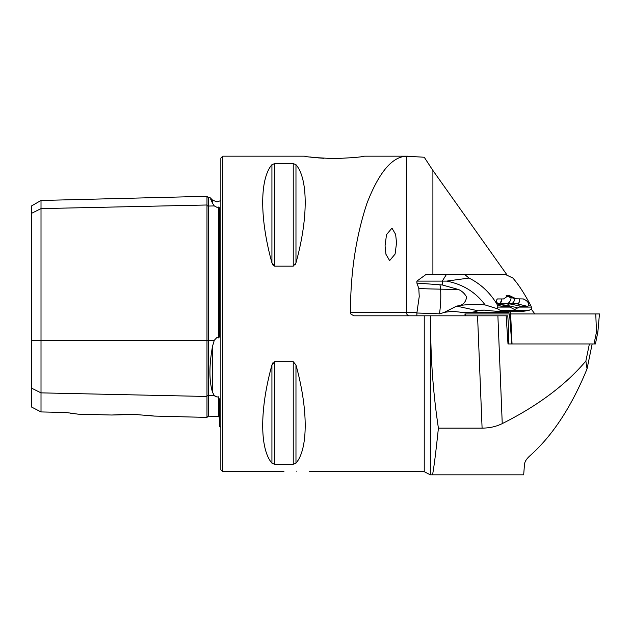 <?xml version="1.0" encoding="UTF-8"?>
<svg xmlns="http://www.w3.org/2000/svg" width="631" height="631" viewBox="0 0 631 631"><rect width="100%" height="100%" fill="white"/><g stroke="black" fill="none" stroke-linecap="round" stroke-linejoin="round"><path stroke-width="0.95" d="M210.612 199.017L212.513 203.206C209.082 195.61 209.082 195.61 212.513 203.206L214.28 205.927L216.977 207.339L218.358 207.039L219.588 207.875L219.588 334.241C219.856 336.102 219.446 337.325 218.358 337.924L218.358 207.039M147.693 415.245L154.279 416.081L206.968 417.406L206.968 204.996A1.262 1.096 180 0 0 208.262 206.061L214.28 205.927M214.351 395.613L215.305 396.426M220.85 427.258L219.588 426.493L219.588 399.652L218.358 396.804L216.977 397.025L214.28 395.542L212.513 392.245C209.082 380.769 209.082 365.467 212.513 346.324L214.28 340.298L216.977 337.404L218.358 337.924M296.57 471.168C312.85 471.72 312.85 471.72 296.57 471.168C280.29 471.72 280.29 471.72 296.57 471.168M361.121 156.669L361.776 156.575M362.241 156.504L363.771 156.275M334.43 158.594C352.043 157.837 362.036 157.032 364.402 156.172C362.068 157.024 352.082 157.837 334.43 158.594C316.778 157.837 306.792 157.024 304.457 156.172C306.8 157.032 316.794 157.837 334.43 158.594M385.06 245.83L386.511 234.637L391.961 228.13L395.645 234.448L396.536 242.919L395.085 254.104L389.635 260.611L385.951 254.301L385.06 245.83M132.51 414.244L154.279 416.081L132.51 414.244L111.805 415.017L136.477 414.378M78.165 414.173L111.805 415.017L128.574 414.204M222.743 156.172L222.743 471.672L220.85 469.779L220.85 158.065L222.743 156.172L304.457 156.172M309.86 156.961L313.717 157.434M318.371 157.892L323.837 158.294M274.659 266.164L274.659 163.579L271.929 164.675L271.929 262.835C259.633 218.515 259.633 178.881 271.929 164.675L274.659 163.579L293.241 163.579L295.971 164.675C308.267 178.881 308.267 218.515 295.971 262.835L293.241 266.164L274.659 266.164L271.929 262.835L273.231 265.454M295.087 264.917L295.971 262.835L295.971 164.675M507.332 275.384L432.905 170.473L424.237 157.237L406.506 156.22C392.135 156.677 378.955 172.366 366.966 203.285C355.908 236.728 350.418 273.184 350.481 312.66L350.757 313.922L353.841 315.815L430.689 315.815L430.334 474.827L432.535 474.827C433.978 467.334 435.934 451.772 438.403 428.133C432.803 390.818 430.232 353.376 430.689 315.815L506.165 315.815L507.994 343.958L511.773 343.958L509.548 313.922L599.45 313.922L597.865 332.048L596.492 331.993L595.759 313.922M66.255 412.516L78.165 414.173L66.255 412.516L41.015 411.933L41.015 208.609L206.968 204.996L206.968 196.304L208.262 197.535L208.262 340.298L214.28 340.298M73.859 413.668L70.246 413.163M31.55 213.341L41.015 208.609L41.015 200.477L31.55 205.935L31.55 407.027L41.015 411.933M272.813 362.928L271.929 365.01L274.659 361.681L293.241 361.681L295.971 365.01C308.267 409.33 308.267 448.964 295.971 463.17L293.241 464.266L274.659 464.266L271.929 463.17C259.633 448.964 259.633 409.33 271.929 365.01L271.929 463.17M589.386 343.958L585.876 361.035L587.051 368.851L592.17 343.958M465.11 315.815L464.944 313.922L510.621 313.922L512.041 343.958L508.578 343.958L508.578 328.183L507.781 315.815L506.165 315.815M585.876 361.035C565.755 384.871 537.88 405.725 502.244 423.606C496.289 426.572 489.577 428.078 482.092 428.133L438.403 428.133M523.675 474.827L432.535 474.827L523.675 474.827L524.487 464.384C524.74 461.624 526.625 458.69 530.143 455.59C552.575 435.619 571.544 406.703 587.051 368.851M309.19 471.672L424.237 471.672L430.334 474.827M534.851 313.922L531.263 309.119M512.041 343.958L594.031 343.958L596.492 331.993M594.031 343.958L595.412 343.958L597.865 332.048M465.055 274.8L468.991 278.058L446.63 281.11C462.917 284.265 475.742 292.208 485.121 304.954C477.604 304.039 469.283 304.213 460.141 305.483C463.974 304.032 466.112 301.168 466.546 296.901C464.582 293.462 461.908 291.001 458.516 289.511L442.252 284.96L416.886 283.074L416.878 281.11L442.252 281.11L446.235 274.8L506.078 274.8L512.853 278.05C518.335 284.171 524.353 293.415 530.892 305.798L531.389 307.1L519.132 307.1L514.683 309.569L508.807 306.485L498.096 304M416.878 281.11L425.562 274.8L446.235 274.8M446.63 281.11L442.252 281.11L442.252 284.96M460.141 305.483L456.647 306.106L477.975 310.775C473.644 312.298 468.51 312.929 462.578 312.66L508.247 312.66L504.516 311.903M500.486 311.698L500.067 310.239L529.299 310.239L521.356 311.698L500.486 311.698L484.072 310.136L477.975 310.775M485.121 304.954L497.488 308.772L500.067 310.239M468.991 278.058C481.193 284.147 490.815 293.399 497.883 305.798L497.488 308.772M506.417 295.529L512.506 297.051L508.862 295.284L503.53 298.952L497.457 298.952C495.587 300.608 496.471 302.888 500.107 305.798L501.708 306.358L507.781 306.358M512.506 297.051L516.079 298.81L523.233 298.952C527.271 300.608 529.086 302.888 528.668 305.798L530.892 305.798M523.777 299.023L523.233 298.952M501.195 306.295L500.659 306.106M527.484 306.358L516.852 303.771A37.86 21.84 -90 0 0 513.815 303.401L507.45 303.401L521.419 306.358L527.484 306.358L528.668 305.798M521.419 306.358L519.132 307.1M529.299 310.239L531.878 308.772L531.389 307.1M518.09 307.975L507.245 305.333L501.929 304.726M483.243 310.136L484.734 310.136M501.937 298.952L500.233 303.195L497.812 303.653M497.891 303.748L500.091 303.188A0.946 0.82 84.9 0 1 500.233 303.195L503.222 303.74M499.555 303.243L498.214 303.566M416.878 315.815L416.878 313.008L439.468 313.836L444.003 312.511L456.647 306.106M510.582 313.922L510.558 311.698M509.872 311.698L508.247 312.66M462.578 312.66C456.118 311.264 449.927 311.217 444.003 312.511M499.957 303.219A0.946 0.82 84.9 0 1 500.091 303.188L501.826 301.334M499.492 304.221L502.166 303.897A6.31 2.887 80.7 0 0 501.109 304.615M212.513 203.206L212.513 200.074L216.977 201.92L220.85 200.587M31.55 388.136L41.015 392.868L206.968 396.473A1.262 1.096 180 0 1 208.262 395.408L208.262 340.298L31.55 340.298M212.513 392.245L212.513 346.324M206.968 417.406L208.262 416.176L208.262 395.408L214.28 395.542M208.262 416.176L218.358 416.428L218.358 396.804M424.237 471.672L424.237 315.815M482.092 428.133L477.557 315.815M502.244 423.606L497.891 315.815M416.973 312.66L350.481 312.66M409.472 315.815A3.155 2.966 90 0 1 406.506 312.66L406.506 156.22M432.905 170.473L432.905 274.8M293.241 266.164L293.241 163.579M295.971 463.17L295.971 365.01M293.241 464.266L293.241 361.681M274.659 464.266L274.659 361.681M465.37 315.815L465.228 313.922M416.878 313L419.236 296.531L418.795 288.383A45.18 0.647 0.6 0 0 440.588 289.156A63.1 32.654 -88.9 0 1 440.777 297.288A63.1 32.654 -88.9 0 1 439.468 313.836M439.87 284.684A12.62 6.531 -88.9 0 1 440.588 289.156A175.41 2.5 -179.4 0 1 458.516 289.511M497.883 305.798L500.107 305.798M510.234 307.1L497.977 307.1M519.408 298.952A3.155 2.556 -76.3 0 1 519.25 302.139A3.155 2.556 -76.3 0 1 516.852 303.771L510.787 303.771A6.31 5.103 103.7 0 0 507.245 305.333M500.359 304.142L499.168 304.142M511.086 297.595A6.278 5.08 -76.3 0 1 507.923 303.401M512.08 303.401A4.867 3.936 103.7 0 0 514.667 298.463M498.135 303.89L497.969 303.85A6.31 5.103 -76.3 0 1 498.135 303.89L508.807 306.485M516.071 298.81L510.305 297.406A6.31 5.103 -76.3 0 1 508.01 295.963M481.051 310.144L485.097 310.144M364.402 156.172L408.099 156.172M212.513 200.074L209.934 197.495L208.262 197.535M41.015 200.477L206.968 196.304M218.358 416.428L219.588 417.69M222.743 471.672L283.95 471.672M418.795 288.383L416.886 283.074M502.166 303.897L507.442 303.401M510.305 297.406L506.023 295.955"/></g></svg>
